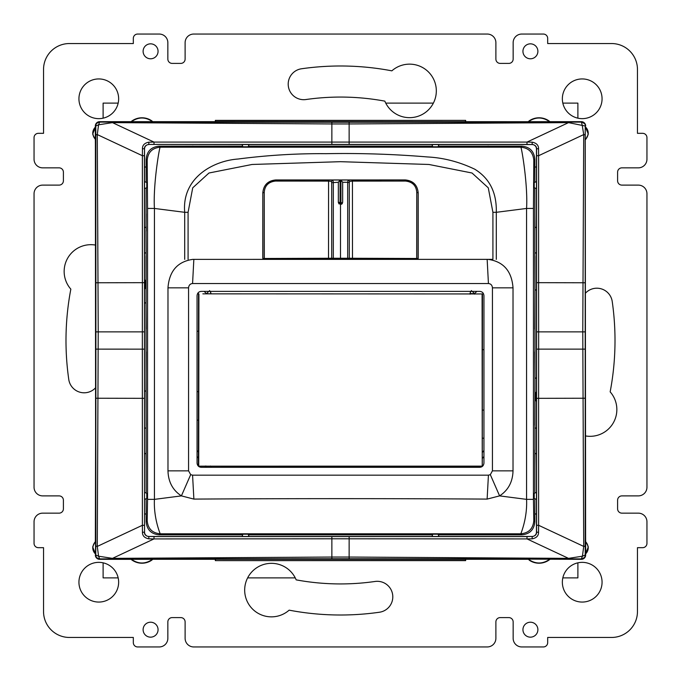 <?xml version="1.0" encoding="UTF-8"?>
<svg xmlns="http://www.w3.org/2000/svg" width="681" height="681" viewBox="0 0 681 681"><rect width="100%" height="100%" fill="white"/><g stroke="black" fill="none" stroke-linecap="round" stroke-linejoin="round"><path stroke-width="1.02" d="M522.94 51.313A7.474 7.474 0 0 1 530.414 43.839A7.474 7.474 0 0 1 537.888 51.313A7.474 7.474 0 0 1 530.414 58.787A7.474 7.474 0 0 1 522.94 51.313M143.112 51.313A7.474 7.474 0 0 1 150.586 43.839A7.474 7.474 0 0 1 158.06 51.313A7.474 7.474 0 0 1 150.586 58.787A7.474 7.474 0 0 1 143.112 51.313M537.888 629.687A7.474 7.474 0 0 1 530.414 637.161A7.474 7.474 0 0 1 522.94 629.687A7.474 7.474 0 0 1 530.414 622.213A7.474 7.474 0 0 1 537.888 629.687M547.677 637.459L611.555 637.459A25.895 25.895 0 0 0 637.459 611.555L637.459 547.677L642.634 547.677A4.316 4.316 0 0 0 646.95 543.361L646.95 521.782A8.632 8.632 0 0 0 638.318 513.151L621.915 513.151A4.316 4.316 0 0 1 617.599 508.835L617.599 500.203A4.316 4.316 0 0 1 621.915 495.887L638.318 495.887A8.632 8.632 0 0 0 646.95 487.247L646.95 193.753A8.632 8.632 0 0 0 638.318 185.113L621.915 185.113A4.316 4.316 0 0 1 617.599 180.797L617.599 172.165A4.316 4.316 0 0 1 621.915 167.849L638.318 167.849A8.632 8.632 0 0 0 646.95 159.218L646.95 137.639A4.316 4.316 0 0 0 642.634 133.323L637.459 133.323L637.459 69.445A25.895 25.895 0 0 0 611.555 43.541L547.677 43.541L547.677 38.366A4.316 4.316 0 0 0 543.361 34.05L521.782 34.05A8.632 8.632 0 0 0 513.151 42.682L513.151 59.085A4.316 4.316 0 0 1 508.835 63.401L500.203 63.401A4.316 4.316 0 0 1 495.887 59.085L495.887 42.682A8.632 8.632 0 0 0 487.247 34.05L193.753 34.05A8.632 8.632 0 0 0 185.113 42.682L185.113 59.085A4.316 4.316 0 0 1 180.797 63.401L172.165 63.401A4.316 4.316 0 0 1 167.849 59.085L167.849 42.682A8.632 8.632 0 0 0 159.218 34.05L137.639 34.05A4.316 4.316 0 0 0 133.323 38.366L133.323 43.541L69.445 43.541A25.895 25.895 0 0 0 43.541 69.445L43.541 133.323L38.366 133.323A4.316 4.316 0 0 0 34.05 137.639L34.05 159.218A8.632 8.632 0 0 0 42.682 167.849L59.085 167.849A4.316 4.316 0 0 1 63.401 172.165L63.401 180.797A4.316 4.316 0 0 1 59.085 185.113L42.682 185.113A8.632 8.632 0 0 0 34.05 193.753L34.05 487.247A8.632 8.632 0 0 0 42.682 495.887L59.085 495.887A4.316 4.316 0 0 1 63.401 500.203L63.401 508.835A4.316 4.316 0 0 1 59.085 513.151L42.682 513.151A8.632 8.632 0 0 0 34.05 521.782L34.05 543.361A4.316 4.316 0 0 0 38.366 547.677L43.541 547.677L43.541 611.555A25.895 25.895 0 0 0 69.445 637.459L133.323 637.459L133.323 642.634A4.316 4.316 0 0 0 137.639 646.95L159.218 646.95A8.632 8.632 0 0 0 167.849 638.318L167.849 621.915A4.316 4.316 0 0 1 172.165 617.599L180.797 617.599A4.316 4.316 0 0 1 185.113 621.915L185.113 638.318A8.632 8.632 0 0 0 193.753 646.95L487.247 646.95A8.632 8.632 0 0 0 495.887 638.318L495.887 621.915A4.316 4.316 0 0 1 500.203 617.599L508.835 617.599A4.316 4.316 0 0 1 513.151 621.915L513.151 638.318A8.632 8.632 0 0 0 521.782 646.95L543.361 646.95A4.316 4.316 0 0 0 547.677 642.634L547.677 637.459M158.06 629.687A7.474 7.474 0 0 1 150.586 637.161A7.474 7.474 0 0 1 143.112 629.687A7.474 7.474 0 0 1 150.586 622.213A7.474 7.474 0 0 1 158.06 629.687M602.064 582.204A19.851 19.851 0 0 0 582.204 562.353A19.851 19.851 0 0 0 562.353 582.204A19.851 19.851 0 0 0 582.204 602.064A19.851 19.851 0 0 0 602.064 582.204M585.405 293.23A15.544 15.544 0 0 1 612.287 301.93A274.511 274.511 0 0 1 610.159 391.856A26.763 26.763 0 0 1 585.405 435.908M375.393 581.421A15.544 15.544 0 0 1 392.69 595.015A15.544 15.544 0 0 1 379.07 612.287A274.511 274.511 0 0 1 289.144 610.159A26.763 26.763 0 0 1 249.544 605.486A26.763 26.763 0 0 1 258.55 566.643A26.763 26.763 0 0 1 296.167 579.863A243.432 243.432 0 0 0 375.393 581.421M602.064 98.796A19.851 19.851 0 0 1 582.204 118.647A19.851 19.851 0 0 1 562.353 98.796A19.851 19.851 0 0 1 582.204 78.936A19.851 19.851 0 0 1 602.064 98.796M305.607 99.579A243.432 243.432 0 0 1 384.833 101.137A26.763 26.763 0 0 0 422.45 114.357A26.763 26.763 0 0 0 431.456 75.514A26.763 26.763 0 0 0 391.856 70.841A274.511 274.511 0 0 0 301.93 68.713A15.544 15.544 0 0 0 288.31 85.985A15.544 15.544 0 0 0 305.607 99.579M78.936 582.204A19.851 19.851 0 0 1 98.796 562.353A19.851 19.851 0 0 1 118.647 582.204A19.851 19.851 0 0 1 98.796 602.064A19.851 19.851 0 0 1 78.936 582.204M78.936 98.796A19.851 19.851 0 0 0 98.796 118.647A19.851 19.851 0 0 0 118.647 98.796A19.851 19.851 0 0 0 98.796 78.936A19.851 19.851 0 0 0 78.936 98.796M95.595 387.77A15.544 15.544 0 0 1 68.713 379.07A274.511 274.511 0 0 1 70.841 289.144A26.763 26.763 0 0 1 95.595 245.092M465.668 559.297L465.668 560.633L215.332 560.633L215.332 559.297M215.332 121.703L215.332 120.375L465.668 120.375L465.668 121.703M215.332 120.375L215.485 121.703M215.485 120.528L465.668 120.375M465.523 120.528L465.523 121.703M536.458 290.004L534.943 290.004M536.458 378.057L534.943 378.057M534.832 428.128L536.458 428.128M534.943 453.589L536.458 453.589M144.542 166.998L146.168 166.998M534.832 166.998L536.458 166.998M536.458 227.42L534.943 227.42M536.458 252.889L534.832 252.889M144.542 391.005L146.057 391.005M144.542 302.951L146.057 302.951M146.168 252.889L144.542 252.889M146.057 227.42L144.542 227.42M536.458 167.066L534.832 167.066M534.832 231.038L534.943 227.343L536.458 227.343M534.832 252.957L536.458 252.957M534.789 329.127L534.943 289.927L536.458 289.927M146.168 255.733L146.057 302.875L144.542 302.875M144.542 252.957L146.168 252.957M144.542 227.343L146.057 227.343L146.168 231.038M146.168 167.066L144.542 167.066M144.542 289.434A10.368 10.368 0 0 0 144.542 279.355M534.832 513.942L536.458 513.942M536.458 453.665L534.943 453.665L534.832 449.962M534.832 467.089L534.943 453.665M534.943 227.343L534.832 213.911M536.458 428.051L534.832 428.051M534.832 425.267L534.943 378.134L536.458 378.134M536.458 391.584A10.368 10.368 0 0 0 536.458 401.654M534.943 289.927L534.832 255.733M146.168 213.911L146.057 227.343M146.168 449.962L146.057 453.665L144.542 453.665M144.542 513.942L146.168 513.942M146.057 453.665L146.168 467.089M146.211 351.873L146.057 391.081L144.542 391.081M146.168 428.051L144.542 428.051M146.057 391.081L146.168 425.267M465.668 560.633L465.523 559.297M465.523 560.48L215.332 560.633M215.485 560.48L215.485 559.297M536.458 514.019L534.832 514.019M146.168 514.019L144.542 514.019M144.542 453.589L146.057 453.589M144.542 428.128L146.168 428.128M202.861 293.843L482.463 293.954L202.861 293.843M198.426 466.204L482.191 466.511M482.088 294.328L482.242 466.476M481.901 466.136L198.392 466.17M198.358 466.136L198.435 391.66L197.056 391.66M198.92 294.022L198.733 465.83M198.443 391.66L198.546 293.639M482.276 466.451L482.463 293.954M482.403 349.676L483.944 349.676M482.335 410.098L483.944 410.098M198.511 331.238L197.056 331.23M231.336 146.168L231.778 146.168M254.983 146.168L255.435 146.168M146.057 302.875L146.211 329.127M192.357 534.832L231.77 534.832M192.961 146.057L192.365 146.168M449.222 146.168L449.647 146.168M534.943 378.134L534.789 351.873M488.643 146.168L488.039 146.057M449.239 534.832L488.635 534.832M483.944 438.189L482.31 438.189M210.463 291.408L211.016 293.851M469.984 294.132L470.537 291.408M476.802 291.391L474.563 293.622L472.342 291.4M208.658 291.4L206.437 293.843M255 534.832L255.435 534.832M425.565 534.832L425.991 534.832M205.296 466.017A184.483 184.483 0 0 0 206.062 466.825L206.062 466.017M319.695 466.136L319.346 467.098M361.33 466.187L361.654 467.098M488.141 534.832L449.664 534.832M198.409 420.143L197.056 420.143M231.336 534.832L192.859 534.832M534.832 362.513L534.943 352.588M534.832 318.487L534.789 328.676M146.168 318.487L146.057 328.412M146.168 362.513L146.211 352.324M340.074 202.385L338.338 202.385L340.5 203.27L342.662 202.385L342.662 182.27L340.934 180.065L340.074 180.065L338.338 182.27L331.698 182.687L331.358 181.427L328.523 181.103L275.49 181.061C268.518 181.861 264.764 185.632 264.237 192.382L262.84 192.919C263.445 185.198 267.761 180.874 275.771 179.954C267.888 180.703 263.573 185.019 262.806 192.885L262.806 258.491L418.194 258.491L418.194 192.885C417.427 185.019 413.112 180.703 405.246 179.937L348.17 180.022L347.685 182.27L342.662 182.27M499.59 495.87L490.32 474.648L488.43 475.168L192.57 475.168L193.881 499.096L181.41 495.887C172.778 490.26 168.301 481.918 167.977 470.852L167.977 287.842C169.254 271.081 177.528 261.598 192.791 259.376L492.916 259.359L492.916 212.31L496.296 212.31C496.807 192.74 489.648 178.388 474.802 169.237C459.428 161.891 443.689 157.796 427.591 156.962C393.567 154.144 359.687 153.055 325.961 153.685C296.805 153.421 267.48 155.208 237.992 159.031C213.494 160.75 181.623 177.681 184.704 212.31L154.434 208.446C152.987 184.602 159.473 147.181 160.154 147.207C152.289 147.973 147.973 152.289 147.207 160.154L147.547 208.446L154.434 208.446L154.434 499.369L147.547 499.369L147.547 208.446M192.57 475.168L190.68 474.648L181.41 495.87M190.68 474.648L188.569 470.852L167.977 470.852M193.881 499.096C286.42 498.501 393.822 498.492 487.119 499.096L499.59 495.887C508.222 490.26 512.699 481.918 513.023 470.852L513.023 287.842C511.746 271.081 503.472 261.598 488.209 259.376L192.791 259.376M488.209 259.376L492.916 259.359M490.32 474.648L492.431 470.852L513.023 470.852M533.453 208.446L533.793 160.154C533.027 152.289 528.711 147.973 520.846 147.207C521.527 147.19 528.013 184.611 526.566 208.446L533.453 208.446L533.453 499.369L526.566 499.369C527.554 519.262 520.037 535.3 520.846 533.793L160.154 533.793C160.963 535.3 153.446 519.254 154.434 499.369L181.41 495.887M438.513 146.168L521.884 146.168L520.846 147.207L160.154 147.207L159.116 146.168C151.25 146.934 146.934 151.25 146.168 159.116L146.168 182.065M432.401 146.168L248.599 146.168M499.59 495.887L526.566 499.369L526.566 208.446L496.296 212.31L496.296 259.359M146.168 498.935L146.168 521.884C146.934 529.75 151.25 534.066 159.116 534.832L242.487 534.832M248.599 534.832L432.401 534.832M159.116 146.168L242.487 146.168M438.087 146.781L432.818 146.781L432.001 144.542L438.913 144.542L438.087 146.781M148.858 144.542A4.316 4.316 0 0 0 144.542 148.858L144.415 155.711L142.38 155.711L142.44 148.705L144.415 148.858C144.372 146.424 145.853 144.942 148.858 144.423L242.087 144.542L242.913 146.781L248.182 146.781L248.999 144.542L432.001 144.542M521.884 146.168C529.75 146.934 534.066 151.25 534.832 159.116L534.832 182.065M534.832 498.935L534.832 521.884C534.066 529.75 529.75 534.066 521.884 534.832L520.846 533.793C528.711 533.027 533.027 528.711 533.793 520.846L533.453 499.369M438.513 534.832L521.884 534.832M242.913 534.219L248.182 534.219L248.999 536.458L242.087 536.458L242.913 534.219M438.913 144.542L532.142 144.542A4.316 4.316 0 0 1 536.458 148.858L536.458 532.142A4.316 4.316 0 0 1 532.142 536.458L438.913 536.458L438.087 534.219L432.818 534.219L432.001 536.458L248.999 536.458M349.642 181.427L348.17 180.022L275.771 179.954L405.246 179.937L405.51 181.061L352.477 181.103L349.642 181.427L349.302 182.687L347.685 182.27L347.685 258.252L333.315 258.252L333.315 182.27L332.83 180.022L331.358 181.427M193.847 259.384L192.57 283.526C190.144 283.773 188.807 285.211 188.569 287.842L188.569 470.852M192.57 283.526L488.43 283.526C490.856 283.773 492.193 285.211 492.431 287.842L492.431 470.852M479.696 291.383L201.304 291.383C198.784 291.562 197.371 292.975 197.056 295.614L197.056 463.08C197.371 465.719 198.784 467.132 201.304 467.311L479.696 467.311C482.216 467.132 483.629 465.719 483.944 463.08L483.944 295.614C483.629 292.975 482.216 291.562 479.696 291.383M534.943 450.567L534.943 256.337M146.168 492.831L146.057 256.337M534.832 450.677L534.832 492.831M534.832 188.169L534.832 256.448M536.458 188.569L534.219 187.752L534.219 182.482L536.458 181.665M536.458 492.431L534.219 493.248L534.219 498.518L536.458 499.335M146.057 230.433L146.168 256.448M146.168 188.169L146.057 226.552M146.781 187.752L146.781 182.482L144.542 181.665L144.542 188.569L146.781 187.752M144.542 188.569L144.542 492.431L146.781 493.248L146.781 498.518L144.542 499.335L144.542 532.142A4.316 4.316 0 0 0 148.858 536.458L242.087 536.458M262.806 258.491L333.315 258.252M418.194 258.491L347.685 258.252M418.194 192.885L416.763 192.382C416.236 185.632 412.482 181.861 405.51 181.061M340.5 258.252L340.5 204.538L342.662 202.385M340.5 180.022L340.5 204.538L338.338 202.41L339.002 203.934M341.581 204.249L342.373 203.466M338.338 182.27L338.338 202.41M275.771 179.954L275.49 181.061M418.057 258.363L418.16 192.919C417.555 185.198 413.239 180.874 405.229 179.954M242.087 144.542L248.999 144.542M438.913 536.458L432.001 536.458M144.542 148.858L144.542 181.665M144.542 499.335L144.542 492.431M536.458 148.858L536.585 148.858C536.628 146.424 535.147 144.942 532.142 144.423L532.202 142.167L527 142.082L154 142.091L112.476 122.631L331.868 123.951L331.86 144.423L349.14 144.423L349.132 123.951L568.524 122.631L527 142.091L526.992 144.423L349.14 144.423M536.585 155.711L538.62 155.711L538.56 148.705L536.585 148.858L536.585 532.142C536.628 534.576 535.147 536.058 532.142 536.577L532.202 538.833L527 538.918L331.868 538.79L331.868 557.049L112.476 558.369L98.575 556.198L97.281 546.417L98.226 331.868L142.346 331.868L142.389 282.666L142.38 155.711L97.281 134.574L98.575 124.802L112.476 122.631L112.637 122.146L331.868 122.239L331.868 123.951L349.132 123.951L349.132 122.239L331.868 122.239M142.44 532.295L144.415 532.142C144.372 534.576 145.853 536.058 148.858 536.577L148.798 538.833L154 538.918L331.868 538.79L331.86 536.577L154.008 536.577L154 538.909L112.476 558.369L112.637 558.854L99.656 558.897L98.575 556.198L95.774 555.015L95.8 546.153L97.281 546.417L142.38 525.289L142.44 532.295C142.414 535.785 144.534 537.964 148.798 538.833M154.008 144.423L148.858 144.423L148.798 142.167L154 142.082L154.008 144.423L331.86 144.423M538.56 148.705C538.586 145.215 536.466 143.036 532.202 142.167M536.458 532.142L538.56 532.295C538.586 535.785 536.466 537.964 532.202 538.833M550.035 122.75L549.865 122.163L568.363 122.146L568.524 122.631L582.238 125.423L583.719 134.583L582.774 331.868L583.719 546.417L538.62 525.289L538.56 532.295M142.44 148.705C142.414 145.215 144.534 143.036 148.798 142.167M95.8 546.153L95.876 331.868L98.226 331.868L97.281 134.583L95.8 134.847L95.774 125.985L98.575 124.802L99.656 122.103L112.637 122.146M568.363 122.146L581.344 122.095C584.494 123.201 585.788 124.495 585.234 125.985L585.609 537.088L585.651 541.514L588.137 546.315A8.632 8.632 0 0 1 585.66 553.84L585.66 555.015A4.316 4.316 0 0 1 581.344 559.331L528.209 559.127L529.546 560.369A17.263 17.263 0 0 0 549.959 559.331M95.34 555.015A4.316 4.316 0 0 0 99.656 559.331L99.656 558.897C96.983 558.292 95.68 556.998 95.774 555.015L95.34 553.84A8.632 8.632 0 0 1 92.863 546.315L95.349 541.514L95.595 435.108L95.391 143.912L95.349 139.486L92.863 134.685A8.632 8.632 0 0 1 95.34 127.16L95.34 125.985A4.316 4.316 0 0 1 99.656 121.669L528.15 121.703L529.546 120.631A17.263 17.263 0 0 1 549.959 121.669L581.344 121.669A4.316 4.316 0 0 1 585.66 125.985M536.585 282.666L538.611 282.666L538.62 155.711L583.719 134.583L585.2 134.847L585.226 555.015L582.425 556.198L568.524 558.369L349.132 557.049L349.14 536.577L331.86 536.577M532.142 536.458L526.992 536.577L527 538.918L568.524 558.369L568.363 558.854L349.132 558.76L349.132 557.049L331.868 557.049L331.868 558.76L136.677 558.837L136.506 558.207M585.2 546.153L583.719 546.417L582.425 556.198L581.344 558.897L568.363 558.854M99.656 559.331L131.041 559.331A17.263 17.263 0 0 0 151.454 560.369L152.85 559.297L528.15 559.297M95.349 541.506L95.536 541.599A8.436 8.436 0 0 0 92.948 547.677L95.536 553.755L95.536 541.599M585.66 553.84L585.651 541.514M581.344 121.669L582.238 125.423L585.234 125.985L585.2 134.847M585.66 127.16A8.632 8.632 0 0 1 588.137 134.685L585.651 139.486M131.041 121.669A17.263 17.263 0 0 1 151.454 120.631L152.85 121.703M95.34 127.16L95.349 139.486M549.959 121.669L528.15 121.703M95.34 125.985L95.774 125.985C95.68 124.01 96.974 122.716 99.656 122.103L99.656 121.669M131.041 559.331L152.85 559.297M549.882 559.127C542.655 564.277 535.436 564.277 528.209 559.127M131.118 559.127C138.345 564.277 145.564 564.277 152.791 559.127M585.464 553.755L588.052 547.677A8.436 8.436 0 0 0 585.464 541.599M585.66 555.015L585.226 555.015C585.439 556.828 584.145 558.122 581.344 558.897L581.344 559.331M585.464 139.401A8.436 8.436 0 0 0 588.052 133.323L585.464 127.245M131.118 121.873C138.345 116.723 145.564 116.723 152.791 121.873M549.882 121.873C542.655 116.723 535.436 116.723 528.209 121.873M95.536 127.245L92.948 133.323A8.436 8.436 0 0 0 95.536 139.401M103.112 118.171L103.112 103.112L118.171 103.112M385.744 103.112L433.371 103.112M562.829 103.112L577.888 103.112L577.888 118.171M118.171 577.888L103.112 577.888L103.112 562.829M577.888 562.829L577.888 577.888L562.829 577.888M295.256 577.888L247.629 577.888M536.458 401.16A10.147 10.147 0 0 1 536.458 392.06M144.542 279.84A10.147 10.147 0 0 1 144.542 288.94M209.484 290.574A4.316 4.316 67.5 0 1 210.752 293.622L211.016 293.511M474.563 294.141L474.563 293.622L470.248 293.622L470.248 294.132M471.516 290.574A4.316 4.316 -67.5 0 0 470.248 293.622L469.984 293.511M204.198 291.391L206.437 293.622L210.752 293.851M197.056 450.464A180.746 180.746 0 0 0 198.375 452.158M197.056 456.508A184.483 184.483 0 0 0 198.367 458.109M206.062 466.825L206.496 467.294M210.446 466.017L211.68 467.277M482.293 452.584A180.746 180.746 0 0 0 483.944 450.464M482.284 458.526A184.483 184.483 0 0 0 483.944 456.508M469.32 467.277L470.273 466.306M474.504 467.294L475.423 466.306M146.168 230.323L146.168 226.552M184.704 259.359L184.704 212.31L188.084 212.31L188.084 259.359M188.569 287.842L167.977 287.842M492.431 287.842L513.023 287.842M188.084 212.31L192.723 187.828L208.982 173.008L252.072 164.47L340.5 161.686L428.928 164.47L472.018 173.008L488.277 187.828L492.916 212.31M488.43 475.168L487.119 499.096M159.116 534.832L160.154 533.793C152.289 533.027 147.973 528.711 147.207 520.846L147.547 499.369M147.207 160.154L146.168 159.116M147.207 520.846L146.168 521.884M534.832 159.116L533.793 160.154M534.832 521.884L533.793 520.846M488.43 283.526L487.153 259.384M262.943 258.363L262.806 192.885M416.763 192.382L416.67 258.346M352.477 258.278L352.426 179.997M328.574 179.997L328.523 258.278M264.33 258.346L264.237 192.382M349.293 258.261L349.302 182.687M340.934 180.065L340.934 202.836M340.074 202.836L340.074 180.065M331.707 258.261L331.698 182.687M144.542 532.142L144.415 155.711M526.992 144.423L532.142 144.542M154.008 536.577L148.858 536.458M526.992 536.577L349.14 536.577M144.415 282.666L95.868 282.768L95.8 134.847M144.415 331.86L142.346 331.868L142.38 525.289L144.415 525.289M144.415 349.14L95.876 349.132M144.415 398.334L95.868 398.232M536.585 331.86L538.654 331.868L538.611 282.666L585.132 282.768M536.585 349.14L538.654 349.132L538.654 331.868L585.124 331.868M536.585 398.334L538.611 398.334L538.654 349.132L585.124 349.132M536.585 525.289L538.62 525.289L538.611 398.334L585.132 398.232M95.876 331.868L95.868 282.768M549.865 122.163L349.132 122.239M349.132 558.76L331.868 558.76M136.677 558.837L112.637 558.854"/></g></svg>
